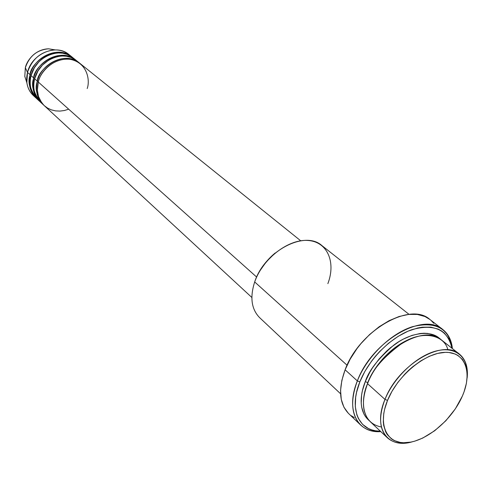 <?xml version="1.0" encoding="UTF-8"?>
<svg xmlns="http://www.w3.org/2000/svg" width="492" height="492" viewBox="0 0 492 492"><rect width="100%" height="100%" fill="white"/><g stroke="black" fill="none" stroke-linecap="round" stroke-linejoin="round"><path stroke-width="0.74" d="M25.381 67.625L25.35 67.742C26.408 61.654 34.471 49.274 48.591 48.806L55.221 49.901L48.591 48.806C37.035 49.84 29.286 56.149 25.35 67.742L27.503 72.404C32.195 58.634 41.389 51.137 55.086 49.901C61.094 49.926 66.149 51.863 70.251 55.719M300.723 240.797L80.313 63.702C67.65 52.429 42.595 63.117 38.29 82.041L37.38 90.147L38.481 96.481L41.746 102.846L44.335 105.694L47.564 108.086L51.346 109.864L55.553 110.885L59.975 111.094L64.421 110.503L68.683 109.181M79.347 62.921L76.457 60.602C63.831 49.366 38.899 59.962 34.649 78.788L37.38 81.223C35.178 90.805 37.152 98.646 43.302 104.735L43.763 105.153C36.672 96.469 34.545 88.492 37.38 81.223L38.438 81.518L37.38 81.223C41.666 62.324 66.691 51.66 79.347 62.921L79.821 63.32C62.41 48.474 36.648 70.762 37.38 81.223L34.649 78.788C31.648 86.438 34.102 94.648 41.998 103.418M40.135 101.801C33.069 93.148 30.941 85.208 33.745 77.982L34.791 78.271L33.745 77.982C37.989 59.181 62.878 48.603 75.504 59.833L75.977 60.227C58.609 45.43 33.001 67.57 33.745 77.982L31.051 75.577C28.081 83.179 30.529 91.346 38.394 100.091M36.556 98.492C29.508 89.87 27.38 81.967 30.16 74.778L31.193 75.061L30.16 74.778C34.354 56.076 59.12 45.59 71.709 56.783L72.176 57.17C54.852 42.429 29.403 64.421 30.16 74.778L27.503 72.404L30.16 74.778C28.013 84.261 29.994 92.035 36.107 98.086L33.45 95.639C27.355 89.593 25.369 81.85 27.503 72.404L25.35 67.742L24.803 76.395L26.863 82.791L24.803 76.395L25.356 67.65M459.43 354.135L441.084 339.652C424.313 324.019 380.064 349.781 367.555 383.698L384.984 399.406L387.53 400.396C397.53 375.482 425.365 352.536 445.315 352.34C465.42 351.774 472.726 372.635 462.375 396.054L464.079 391.749L466.41 383.305L467.234 375.359L467.068 371.663L465.549 364.996L462.492 359.529L457.997 355.482L455.248 354.055L448.876 352.469L445.315 352.34L437.591 353.422L429.344 356.282L420.894 360.814L412.597 366.854L408.618 370.365L404.805 374.154L397.844 382.413L392.007 391.288L387.53 400.396L384.596 409.362L383.742 413.68L383.293 421.749L383.692 425.432L385.71 431.902L387.302 434.633L391.552 438.969L394.166 440.543L400.23 442.437L403.612 442.745L410.937 442.093L414.799 441.146L422.751 438.064L434.707 430.74L445.857 420.74L455.328 408.87L462.375 396.054C452.296 419.473 427.093 440.918 407.198 442.628C387.161 444.694 377.235 425.328 387.53 400.396L384.984 399.406C397.948 365.027 442.769 338.533 459.43 354.135C465.696 359.388 468.261 367.389 467.117 378.139C469.503 358.496 456.804 346.061 437.019 350.784C417.296 355.335 394.043 376.958 384.984 399.406L367.555 383.698C361.472 396.761 359.4 422.868 381.392 426.982M409.055 314.376L321.854 245.539C304.739 229.985 264.432 251.203 254.684 281.947C262.568 258.915 287.974 239.155 307.549 240.447C327.254 241.394 336.196 261.916 327.863 283.644M275.2 252.98C269.179 257.937 264.161 263.761 260.145 270.446L266.344 261.738L275.206 252.98M357.352 380.919L359.843 381.884C368.84 359.099 391.115 336.836 411.945 329.658C434.356 323.441 447.683 329.628 451.927 348.213L450.315 342.088L448.729 338.687L444.276 333.035L441.441 330.852L438.231 329.123L430.795 327.137L422.247 327.198L417.653 328.004L408.059 331.165L398.243 336.288L388.631 343.182L379.621 351.565L375.464 356.208L371.601 361.085L364.916 371.337L359.843 381.884L356.583 392.278L355.667 397.284L355.304 406.656L356.872 414.879L358.348 418.458L362.604 424.393L368.416 428.55L371.829 429.916L375.531 430.795L380.384 431.207C358.951 431.607 348.588 409.282 359.843 381.884L357.352 380.919C371.761 341.417 423.28 311.485 442.868 329.572C448.372 333.976 451.545 340.316 452.388 348.576C449.042 328.275 435.666 320.999 412.259 326.756C390.488 333.65 366.774 356.958 357.352 380.919L345.107 369.793L357.352 380.919C345.329 410.174 357.407 433.489 380.808 431.607C372.512 431.988 365.784 429.787 360.611 424.996C351.251 415.273 350.169 400.58 357.352 380.919M367.77 382.61L364.738 392.468L367.77 382.61L365.279 381.644L367.77 382.61C371.946 370.993 387.204 347.875 411.306 338.447C387.204 347.875 371.946 370.993 367.77 382.61M369.246 420.654C357.604 410.832 360.71 392.616 365.279 381.644L369.75 372.376L372.53 367.813L379.024 359.086L386.546 351.177L390.587 347.635L399.037 341.571L403.348 339.099L411.927 335.421L420.15 333.508L424.03 333.238L427.696 333.422L434.27 335.138L439.848 338.754C430.752 329.486 409.615 332.826 393.668 345.224C378.151 358.662 368.686 370.796 365.279 381.644L362.389 390.789L361.571 395.193L361.22 403.458L361.688 407.228L363.859 413.883L365.538 416.699L369.246 420.654M87.182 88.554C90.134 81.014 87.883 62.81 70.159 59.323C51.906 57.373 39.477 73.984 38.29 82.041L256.652 277.058L38.29 82.041C36.088 91.635 38.062 99.482 44.212 105.577L251.861 297.482M254.684 281.947L347.057 365.218L254.684 281.947C249.77 297.377 251.43 309.29 259.659 317.684L340.593 393.791M442.868 329.572L429.854 319.449C410.187 301.35 359.148 330.686 345.107 369.793C338.102 389.264 339.296 403.871 348.68 413.612L360.611 424.996M71.709 56.783L68.892 54.52C56.328 43.358 31.654 53.769 27.503 72.404L26.845 82.662L24.803 76.395L25.338 67.705C29.249 56.125 36.998 49.827 48.591 48.806L55.086 49.901M74.028 58.751L70.83 56.236L67.029 54.341L62.767 53.21L58.241 52.933L53.677 53.511L49.305 54.858L45.289 56.838L41.759 59.274L38.763 61.992L34.385 67.705L31.051 75.577L33.745 77.982C31.574 87.515 33.554 95.319 39.68 101.389L36.992 98.91C30.879 92.853 28.899 85.073 31.051 75.577C35.258 56.844 60.055 46.34 72.65 57.546L75.504 59.833M34.834 96.801C30.418 93.314 27.755 88.603 26.845 82.662M412.222 441.822C401.755 444.534 393.465 443.175 387.345 437.751C379.264 429.418 378.477 416.632 384.984 399.406C372.641 428.341 387.628 449.27 412.222 441.822M447.898 349.837C444.51 335.421 423.833 329.886 403.299 342.377C383.416 356.811 371.503 370.581 367.555 383.698C361.276 400.697 362.198 413.378 370.316 421.742L387.345 437.751M348.33 413.274L343.908 407.173L341.276 399.461L340.569 390.42L341.854 380.396L345.107 369.793L350.212 359.049L356.977 348.625L360.894 343.668L369.59 334.542L379.123 326.774L389.086 320.686L399.049 316.522L408.6 314.425L417.364 314.443L424.996 316.547L429.891 319.474M431.226 320.606L433.741 323.305M354.326 417.567L351.147 415.654M77.847 61.826L74.643 59.298L70.83 57.398L66.549 56.266L62.004 55.99L57.423 56.574L53.025 57.933L48.985 59.932L42.423 65.122L38.007 70.873L34.649 78.788C32.472 88.332 34.446 96.143 40.578 102.225L43.302 104.735"/></g></svg>
